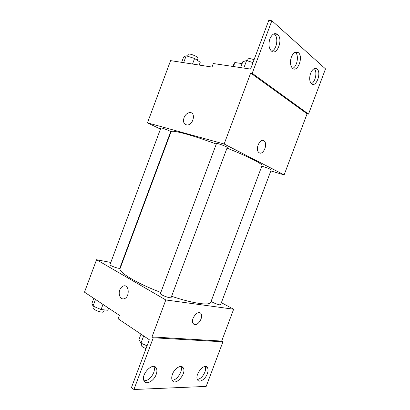 <?xml version="1.0" encoding="UTF-8"?>
<svg xmlns="http://www.w3.org/2000/svg" width="410" height="410" viewBox="0 0 410 410"><rect width="100%" height="100%" fill="white"/><g stroke="black" fill="none" stroke-linecap="round" stroke-linejoin="round"><path stroke-width="0.61" d="M233.403 66.528L234.889 62.551L234.202 63.171L232.972 66.466M234.889 62.551L242.115 63.581M160.453 129.078L147.457 122.851L170.596 60.629L212.021 67.055L213.333 63.535L250.561 69.085L268.729 20.5L271.871 20.725L252.206 73.293L250.684 73.057L307.09 113.806L308.52 114.093L252.206 73.293M271.871 20.725L325.514 68.88L308.52 114.093M147.457 122.851L224.147 144.007L284.14 174.88L307.09 113.806M284.14 174.88L270.836 170.929M211.15 301.232C212.129 302.611 220.549 305.67 220.626 304.676L271.23 169.883C271.671 169.509 263.266 166.322 261.775 166.296M170.288 133.783L169.945 133.619M227.253 147.492C227.781 146.918 216.47 142.695 216.511 143.485L160.433 293.504C159.654 294.682 170.914 298.91 171.124 297.516L227.253 147.492M170.662 131.697C171.124 131.236 160.828 127.284 160.879 127.94L109.998 264.614C109.342 265.588 119.699 269.262 119.838 268.109L170.662 131.697M216.301 144.038C204.462 139.677 194.243 136.299 185.643 133.901C176.382 131.39 171.518 130.667 171.052 131.738L120.13 268.412C117.967 271.938 136.233 283.156 160.828 292.443M171.585 296.297C193.305 303.625 209.92 305.845 210.75 302.293L261.985 165.737C263.092 164.128 248.419 156.553 227.017 148.133M259.284 152.827L258.633 152.33C254.733 148.733 260.739 137.083 264.368 141.178C267.976 144.376 263.215 155.293 259.284 152.827C263.215 155.293 267.971 144.371 264.363 141.178C260.734 137.083 254.728 148.733 258.633 152.33M224.147 144.007L250.684 73.057M184.018 117.68C185.34 114.595 187.278 112.904 189.825 112.601C196.077 112.084 193.453 124.999 187.288 125.004C183.926 124.558 182.839 122.118 184.018 117.68M184.018 117.685C182.839 122.118 183.931 124.558 187.288 125.004C193.458 124.999 196.077 112.084 189.83 112.601C187.278 112.904 185.34 114.6 184.018 117.685M310.601 73.303C309.135 78.028 309.432 81.534 311.497 83.819C316.125 88.058 321.87 72.396 316.961 68.916C314.603 67.588 312.487 69.049 310.601 73.303M269.898 38.847C268.294 44.162 268.791 48.211 271.384 50.999C277.175 56.247 283.541 38.689 277.421 34.322C274.521 32.631 272.014 34.143 269.898 38.847M291.377 57.031C289.844 62.033 290.229 65.79 292.54 68.306C297.701 73.011 303.738 56.457 298.275 52.567C295.671 51.071 293.37 52.562 291.377 57.031M311.349 83.686C315.5 82.169 317.571 71.34 314.178 68.654M271.697 51.229C276.796 49.774 278.774 37.095 274.321 34.04L274.023 33.83M292.581 68.342C297.235 66.845 299.238 54.945 295.251 52.219L295.226 52.198M110.802 262.446L96.555 259.72L165.819 299.961L233.649 309.222L221.374 302.677M121.585 264.511L121.206 264.44M194.868 324.612L193.095 323.521C190.035 319.303 198.378 309.063 201.038 313.686C203.432 316.781 198.676 325.232 194.868 324.612M96.555 259.72L84.486 292.171L119.418 315.321L118.121 318.795L149.337 339.746L131.456 387.563L133.932 389.5L153.284 337.763L151.997 336.912L221.682 341.074L233.649 309.222M151.997 336.912L165.819 299.961M133.932 389.5L206.168 386.415L222.927 341.817L221.682 341.074M119.812 289.931C120.637 287.846 121.842 286.534 123.43 285.99C129.196 283.904 130.083 297.163 124.22 298.731C120.668 300.058 117.942 294.508 119.812 289.931C117.947 294.508 120.668 300.058 124.225 298.731C130.083 297.163 129.196 283.904 123.436 285.99C121.847 286.534 120.637 287.846 119.812 289.931M193.884 324.3L194.863 324.612C198.671 325.232 203.427 316.781 201.038 313.686C198.373 309.063 190.03 319.298 193.089 323.521M172.456 374.248C171.549 376.8 171.493 378.85 172.297 380.398C175.444 386.517 186.909 373.274 183.255 367.888C181.42 364.218 174.578 368.154 172.456 374.248M156.174 374.489C157.102 371.901 157.143 369.789 156.307 368.149C153.171 361.451 140.338 374.689 144.079 380.931C146.103 385.292 153.96 380.992 156.174 374.489M207.327 373.735C208.244 371.173 208.29 369.159 207.47 367.688C204.616 362.286 194.212 374.965 197.564 379.88C199.316 383.207 205.395 379.301 207.327 373.735M153.284 337.763L222.927 341.817M172.144 380.09C176.853 380.746 183.301 370.676 180.923 366.478M144.012 380.793C148.01 380.721 151.234 378.015 153.683 372.68C154.58 370.174 154.642 368.103 153.863 366.468M197.343 379.434C200.434 378.953 202.95 376.513 204.882 372.116C205.702 369.846 205.82 367.98 205.231 366.509M93.808 298.347L91.937 303.385L93.024 306.07L101.07 309.555L107.835 310.252L108.614 308.161M93.024 306.07L95.484 299.459M101.07 309.555L102.982 304.425M104.273 309.888L103.576 311.759C103.243 313.424 92.865 309.837 93.716 308.34L94.351 306.644M140.999 334.15L138.97 339.588L140.963 343.155L147.062 345.835M140.963 343.155L143.664 335.933M146.027 348.608C142.757 347.285 141.137 346.091 141.168 345.03L141.742 343.498M181.645 62.34L183.67 56.903L186.191 55.78L194.591 58.486L200.249 62.258L199.204 65.067M183.629 62.648L186.191 55.78M192.526 64.032L194.591 58.486M197.272 60.275L198.03 58.235C198.819 56.898 188.554 52.798 188.277 54.34L187.575 56.226M240.614 67.604L242.812 61.71L246.594 60.557L252.99 62.586M243.786 68.075L246.594 60.557M254.072 59.691C250.72 58.527 248.721 58.312 248.07 59.05L247.414 60.818M295.251 52.219L298.275 52.567M274.321 34.04L277.421 34.322M314.383 68.567L316.961 68.916M205.697 366.53L207.47 367.688M153.986 366.489L156.307 368.149M181.23 366.509L183.255 367.888"/></g></svg>
